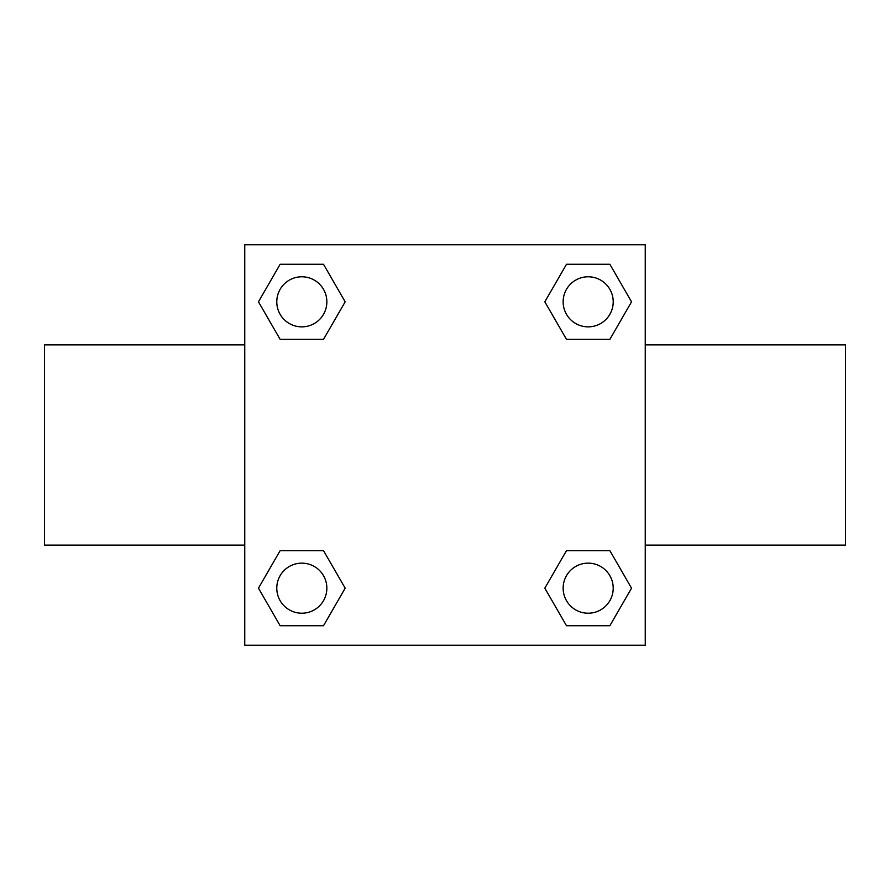<?xml version="1.0" encoding="UTF-8"?>
<svg xmlns="http://www.w3.org/2000/svg" width="890" height="890" viewBox="0 0 890 890"><rect width="100%" height="100%" fill="white"/><g stroke="black" fill="none" stroke-linecap="round" stroke-linejoin="round"><path stroke-width="1.33" d="M323.504 339.368L280.139 339.368L258.467 301.821L280.139 264.274L323.504 264.274L345.175 301.821L323.504 339.368L280.139 339.368L312.813 339.368M312.813 550.632L323.504 550.632L345.175 588.179L323.504 625.726L280.139 625.726L258.467 588.179L280.139 550.632L323.504 550.632M577.187 339.368L566.496 339.368L544.825 301.821L566.496 264.274L609.861 264.274L631.533 301.821L609.861 339.368L566.496 339.368M566.496 550.632L609.861 550.632L631.533 588.179L609.861 625.726L566.496 625.726L544.825 588.179L566.496 550.632L609.861 550.632L577.187 550.632M645.25 545.125L845.5 545.125L845.5 344.875L645.25 344.875M244.75 344.875L44.5 344.875L44.5 545.125L244.75 545.125M244.75 244.75L645.25 244.75L645.25 645.25L244.75 645.25L244.75 244.75M609.861 625.726L566.496 625.726L609.861 625.726M613.21 588.179A25.031 25.031 0 0 0 575.663 566.496A25.031 25.031 0 0 0 575.663 609.861A25.031 25.031 0 0 0 613.21 588.179M323.504 625.726L280.139 625.726L323.504 625.726M326.853 588.179A25.031 25.031 0 0 0 289.306 566.496A25.031 25.031 0 0 0 289.306 609.861A25.031 25.031 0 0 0 326.853 588.179M566.496 264.274L609.861 264.274L566.496 264.274M613.21 301.821A25.031 25.031 0 0 0 575.663 280.139A25.031 25.031 0 0 0 575.663 323.504A25.031 25.031 0 0 0 613.21 301.821M280.139 264.274L323.504 264.274L280.139 264.274M326.853 301.821A25.031 25.031 0 0 0 289.306 280.139A25.031 25.031 0 0 0 289.306 323.504A25.031 25.031 0 0 0 326.853 301.821"/></g></svg>
